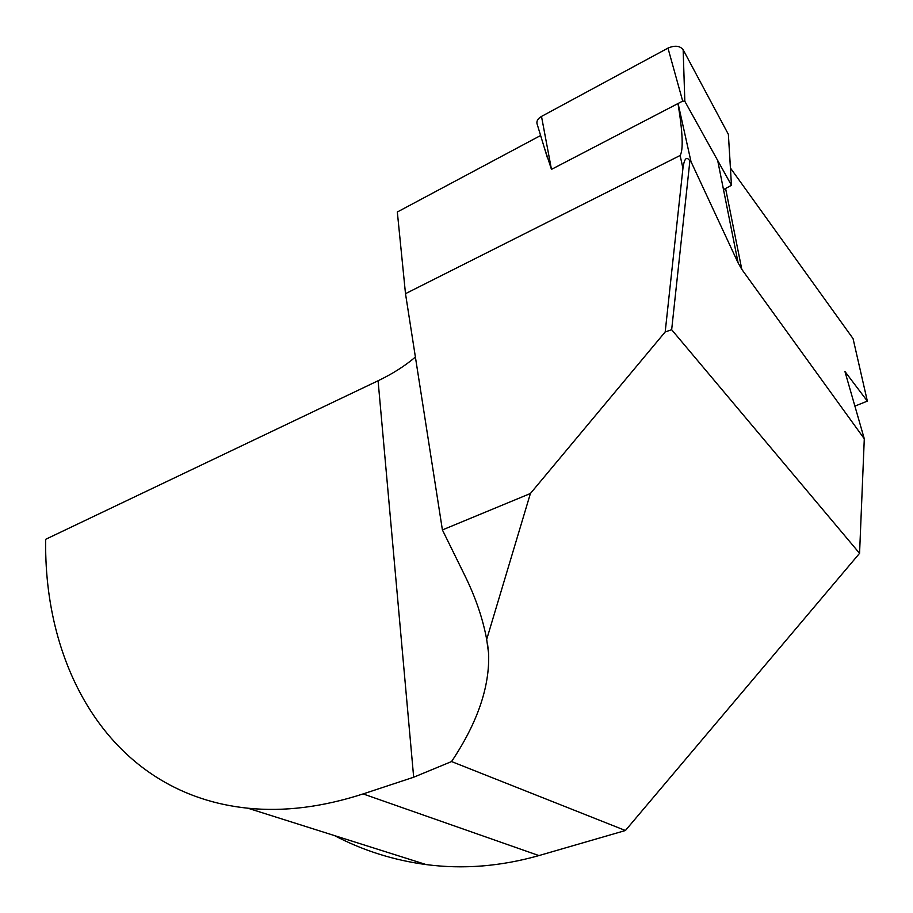 <?xml version="1.0" encoding="UTF-8"?>
<svg xmlns="http://www.w3.org/2000/svg" width="913" height="913" viewBox="0 0 913 913"><rect width="100%" height="100%" fill="white"/><g stroke="black" fill="none" stroke-linecap="round" stroke-linejoin="round"><path stroke-width="1.37" d="M415.404 357.051C404.801 366.045 392.362 373.942 378.085 380.755L413.669 777.225L451.558 761.556L625.416 830.51L859.567 553.324L864.291 438.799L844.924 371.465L867.35 401.127L853.062 338.62L730.48 168.095M625.416 830.51L538.921 855.584C500.689 866.414 463.108 869.416 426.2 864.588C393.663 860.229 363.077 850.562 334.443 835.578M678.085 103.489L690.993 161.612L738.138 262.955L741.79 269.335L864.291 438.799M859.567 553.324L671.66 329.719L665.189 331.944L530.407 493.499L486.686 639.42C482.886 618.877 475.741 597.878 465.265 576.423L442.406 529.928L405.498 293.678L680.117 155.484C683.449 149.915 682.741 132.59 677.994 103.534M451.558 761.556C477.442 722.891 489.802 686.861 488.626 653.48L486.686 639.42M413.669 777.225L363.123 793.922C322.289 807.126 283.875 811.897 247.891 808.21C115.917 794.721 44.36 675.141 45.65 541.626L45.661 539.309L378.085 380.755M665.189 331.944L682.935 168.289C684.282 158.451 686.599 155.997 689.874 160.95L671.66 329.719M442.406 529.928L530.407 493.499M540.633 135.501L397.326 211.999L405.498 293.678M867.35 401.127L854.888 406.114M690.993 161.612L689.874 160.95M544.331 147.621L551.463 169.384L541.5 116.419L667.974 48.115L682.696 101.092L684.83 101.297L683.152 49.747L728.369 134.337L731.461 185.282L723.507 189.63M551.463 169.384L682.696 101.092M684.83 101.297L731.461 185.282M541.5 116.419C538.019 118.462 536.513 120.858 536.992 123.609L537.141 124.111M683.152 49.747C679.9 45.707 674.844 45.171 667.974 48.115M730.731 172.523L728.369 134.337M725.618 188.603L741.79 269.335M717.675 160.46L738.138 262.955M363.123 793.922L538.921 855.584M682.935 168.289L680.117 155.484M487.542 643.802L488.626 653.48M247.891 808.21L426.2 864.588M547.275 157.39L536.992 123.609"/></g></svg>
